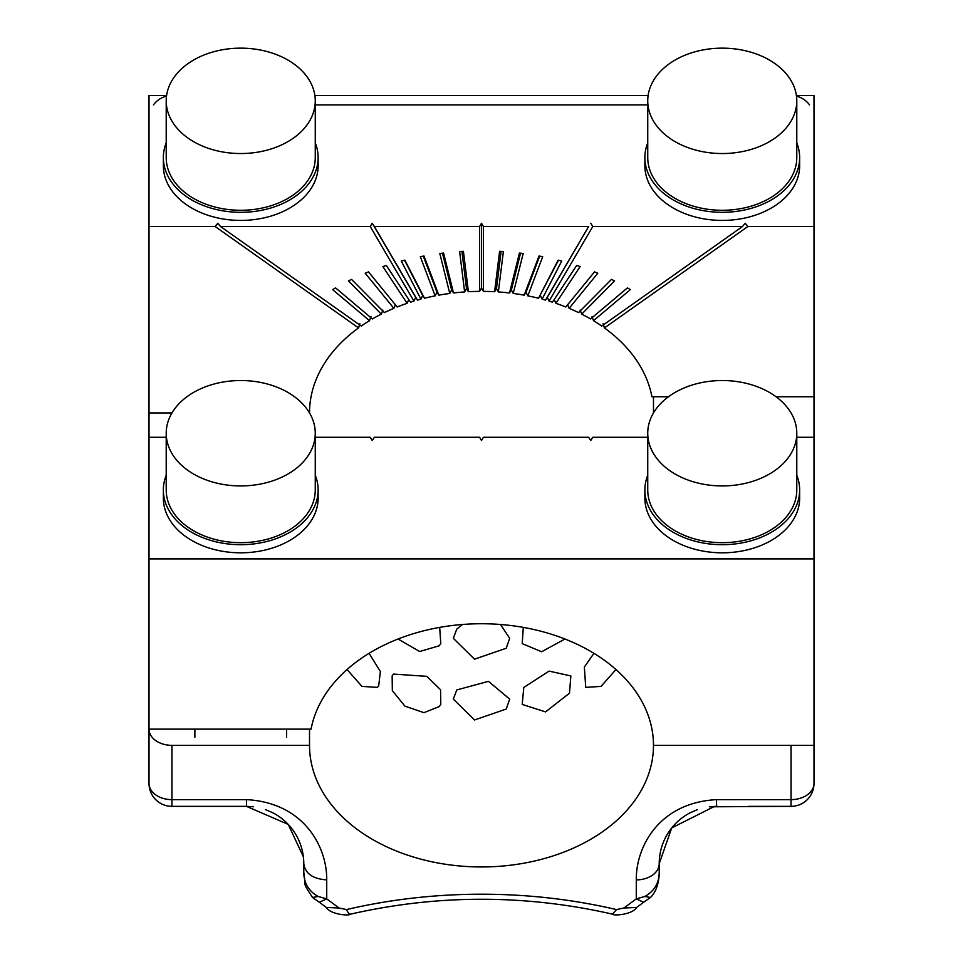 <?xml version="1.0" encoding="UTF-8"?>
<svg xmlns="http://www.w3.org/2000/svg" width="963" height="963" viewBox="0 0 963 963"><rect width="100%" height="100%" fill="white"/><g stroke="black" fill="none" stroke-linecap="round" stroke-linejoin="round"><path stroke-width="1.44" d="M813.988 424.214L813.988 396.744L813.988 437.286L796.786 437.286M813.988 118.437A22.931 22.931 0 0 1 813.988 118.461L813.988 194.911M500.495 624.493L509.68 638.313L506.237 648.243L474.518 659.174L453.32 638.313L456.763 629.14L462.505 624.493M569.482 693.191L545.552 711.898L522.223 704.422L523.776 687.474L549.066 671.103L570.854 675.942L569.482 693.191M564.956 639.023L541.603 651.746L522.223 643.621L523.306 627.395M506.237 709.045L474.518 719.975L453.32 699.114L456.763 689.941L488.482 681.347L509.68 699.114L506.237 709.045M171.944 745.35L171.944 806.356A22.931 22.931 0 0 1 149.012 783.425A22.931 16.215 0 0 0 171.944 799.639L246.468 799.639L246.468 806.356L171.944 806.356A22.931 22.931 0 0 1 149.012 783.425L149.012 729.135A22.931 16.215 0 0 0 171.944 745.35L309.52 745.35A171.98 121.603 180 0 0 438.947 863.173A171.98 121.603 180 0 0 632.426 803.648A171.98 121.603 180 0 0 653.48 745.35L791.056 745.35L791.056 806.356L709.382 806.801M643.645 902.271L636.591 907.471L623.928 908.001L636.278 898.888L643.645 902.259L650.446 897.492L644.873 896.469L636.278 898.888L636.278 879.893C635.893 847.151 658.74 802.721 716.532 799.639L791.056 799.639A22.931 16.215 0 0 0 813.988 783.425L813.988 558.889L149.012 558.889L149.012 412.958L149.012 729.135L311.061 729.135A171.98 121.603 -0 0 1 492.996 624.012A171.98 121.603 -0 0 1 653.48 745.35L813.988 745.35L813.988 754.763M149.012 783.425L149.012 737.562M314.877 95.53L648.123 95.53M153.454 104.895A22.931 22.931 0 0 1 166.503 96.18M748.793 806.356L791.056 806.356A22.931 22.931 0 0 0 813.988 783.425A22.931 22.931 0 0 1 791.056 806.356M644.873 896.469C654.322 891.136 659.101 883.107 659.21 872.358L659.21 863.679A57.323 57.323 0 0 1 690.375 812.676L697.405 809.642M636.278 879.893A22.931 16.215 0 0 0 659.21 863.679L671.717 827.927L714.546 806.392L717.471 806.356M653.48 396.744L653.48 412.958M253.353 806.765L246.468 806.356L288.226 824.4L303.381 856.841L303.79 863.679C305.151 873.525 312.794 878.93 326.722 879.893C327.131 847.199 304.236 802.709 246.468 799.639M303.79 872.358C303.899 883.107 308.678 891.148 318.127 896.469L312.554 897.492C301.864 881.109 306.318 888.464 303.79 872.358L303.79 863.679A57.323 57.323 0 0 0 272.625 812.676L265.331 809.546M369.082 653.323L380.385 671.524L378.652 686.174L377.267 687.389L361.944 686.39L347.041 669.526M615.959 669.526L601.056 686.39L585.733 687.389L584.348 667.058L593.918 653.323M623.928 908.001L616.489 909.578A429.931 304.007 180 0 0 346.511 909.578L339.072 908.001L326.722 898.888L319.355 902.259L312.554 897.492M616.489 909.578L612.576 914.164C525.196 894.29 437.804 894.29 350.424 914.164C348.967 916.138 330.321 914.417 326.409 907.471L319.355 902.271M346.511 909.578A17.202 3.816 76.8 0 0 350.424 914.164M339.072 908.001L326.409 907.471M439.224 706.589L423.961 712.668L404.917 706.132L392.338 690.664L392.146 675.93L393.518 674.088L426.765 676.339L440.56 689.749L440.789 704.422L439.224 706.589M439.682 627.395L440.789 643.621L439.224 645.788L419.651 651.518L398.044 639.023M796.497 96.18A22.931 22.931 0 0 1 809.546 104.895M309.52 729.135L309.52 745.35M668.491 396.744L651.939 396.744A171.98 121.603 180 0 0 604.439 327.926L747.878 226.498L813.988 226.498L813.988 558.889M549.066 301.13L592.787 226.498L742.509 226.498L601.755 326.036A171.98 121.603 180 0 0 593.497 320.679L630.344 289.622L627.431 287.889L590.584 318.946A171.98 121.603 180 0 0 581.688 314.131L614.575 280.919L611.469 279.378L578.582 312.59A171.98 121.603 180 0 0 569.133 308.329L597.794 273.215L594.508 271.879L565.835 306.98A171.98 121.603 180 0 0 555.892 303.321L580.123 266.582L576.681 265.451L552.449 302.189A171.98 121.603 180 0 0 549.066 301.13L547.309 297.374L545.552 300.107A171.98 121.603 180 0 0 542.097 299.156L561.706 261.057L558.143 260.142L538.534 298.241A171.98 121.603 180 0 0 527.844 295.858L542.687 256.7L539.015 256.002L524.173 295.16A171.98 121.603 180 0 0 513.231 293.45L523.186 253.522L519.442 253.052L509.487 292.981A171.98 121.603 180 0 0 498.377 291.945L496.487 288.575L494.597 291.717A171.98 121.603 180 0 0 483.402 291.368L481.5 288.118L479.598 291.368A171.98 121.603 180 0 0 468.403 291.717L463.408 251.319L459.628 251.56L464.623 291.945A171.98 121.603 180 0 0 453.513 292.981L443.558 253.052L439.814 253.522L449.769 293.45L451.635 289.959L442.462 253.185M453.513 292.981L451.635 289.959M464.623 291.945L466.513 288.575L461.915 251.415M468.403 291.717L466.513 288.575M509.487 292.981L511.365 289.959L520.538 253.185M513.231 293.45L511.365 289.959M524.173 295.16L526.015 292.258L539.701 256.134M527.844 295.858L526.015 292.258M538.534 298.241L558.456 260.227M542.097 299.156L540.315 295.448M555.892 303.321L554.182 299.505M569.133 308.329L567.484 304.404M581.688 314.131L580.135 310.11M593.497 320.679L592.04 316.562M604.439 327.926L603.103 323.737M171.944 412.958L149.012 412.958L149.012 226.498L215.122 226.498L358.561 327.926A171.98 121.603 180 0 0 309.52 412.958M358.561 327.926L359.897 323.737M369.503 320.679A171.98 121.603 180 0 0 361.245 326.036L220.491 226.498L370.213 226.498L413.934 301.13A171.98 121.603 180 0 0 410.551 302.189L386.319 265.451L382.877 266.582L407.108 303.321A171.98 121.603 180 0 0 397.165 306.98L368.492 271.879L365.206 273.215L393.867 308.329A171.98 121.603 180 0 0 384.418 312.59L351.531 279.378L348.425 280.919L381.312 314.131A171.98 121.603 180 0 0 372.416 318.946L335.569 287.889L332.656 289.622L369.503 320.679L370.96 316.562M381.312 314.131L382.865 310.11M393.867 308.329L395.516 304.404M407.108 303.321L408.818 299.505M413.934 301.13L415.691 297.374L372.272 223.26L370.213 226.498M449.769 293.45A171.98 121.603 180 0 0 438.827 295.16L423.985 256.002L420.313 256.7L435.156 295.858A171.98 121.603 180 0 0 424.466 298.241L404.857 260.142L401.294 261.057L420.903 299.156A171.98 121.603 180 0 0 417.448 300.107L415.691 297.374M420.903 299.156L422.685 295.448L404.544 260.227M424.466 298.241L422.685 295.448M435.156 295.858L436.985 292.258L423.299 256.134M438.827 295.16L436.985 292.258M479.598 291.368L479.598 226.498L481.5 223.26L483.402 226.498L588.67 226.498L545.552 300.107M372.272 223.26L374.33 226.498L479.598 226.498M374.33 226.498L417.448 300.107M483.402 291.368L483.402 226.498M494.597 291.717L499.592 251.319L503.372 251.56L498.377 291.945M496.487 288.575L501.085 251.415M547.309 297.374L588.67 226.498M590.728 223.26L592.787 226.498M747.878 226.498L745.193 223.26L742.509 226.498M813.988 396.744L776.046 396.744M315.262 104.895L647.738 104.895M220.491 226.498L217.807 223.26L215.122 226.498M813.988 104.895L813.988 226.498L813.988 95.53L796.401 95.53M166.599 95.53L149.012 95.53L149.012 226.498M481.5 288.118L481.5 223.26M647.738 437.286L592.787 437.286L590.728 440.524L588.67 437.286L483.402 437.286L481.5 440.524L479.598 437.286L374.33 437.286L372.272 440.524L370.213 437.286L315.262 437.286M166.214 437.286L149.012 437.286L149.012 558.889M647.738 142.837A77.389 54.722 -0 0 0 644.873 157.595A77.389 54.722 -0 0 0 722.262 212.317A77.389 54.722 -0 0 0 799.651 157.595A77.389 54.722 -0 0 0 796.786 142.837M647.738 100.85L647.738 157.595A74.524 52.7 -0 0 0 722.262 210.283A74.524 52.7 -0 0 0 796.786 157.595L796.786 100.85A74.524 52.7 -0 0 0 722.262 48.15A74.524 52.7 -0 0 0 647.738 100.85A74.524 52.7 -0 0 0 722.262 153.538A74.524 52.7 -0 0 0 796.786 100.85M644.873 157.595L644.873 165.696A77.389 54.722 -0 0 0 722.262 220.419A77.389 54.722 -0 0 0 799.651 165.696L799.651 157.595M166.214 142.837A77.389 54.722 -0 0 0 163.349 157.595A77.389 54.722 -0 0 0 240.738 212.317A77.389 54.722 -0 0 0 318.127 157.595A77.389 54.722 -0 0 0 315.262 142.837M166.214 100.85L166.214 157.595A74.524 52.7 -0 0 0 240.738 210.283A74.524 52.7 -0 0 0 315.262 157.595L315.262 100.85A74.524 52.7 -0 0 0 240.738 48.15A74.524 52.7 -0 0 0 166.214 100.85A74.524 52.7 -0 0 0 240.738 153.538A74.524 52.7 -0 0 0 315.262 100.85M163.349 157.595L163.349 165.696A77.389 54.722 -0 0 0 240.738 220.419A77.389 54.722 -0 0 0 318.127 165.696L318.127 157.595M166.214 475.228A77.389 54.722 0 0 0 163.349 489.974A77.389 54.722 0 0 0 240.738 544.697A77.389 54.722 0 0 0 318.127 489.974A77.389 54.722 0 0 0 315.262 475.228M166.214 433.23L166.214 489.974A74.524 52.7 0 0 0 240.738 542.675A74.524 52.7 0 0 0 315.262 489.974L315.262 433.23A74.524 52.7 0 0 0 240.738 380.529A74.524 52.7 0 0 0 166.214 433.23A74.524 52.7 0 0 0 240.738 485.93A74.524 52.7 0 0 0 315.262 433.23M163.349 489.974L163.349 498.088A77.389 54.722 0 0 0 240.738 552.81A77.389 54.722 0 0 0 318.127 498.088L318.127 489.974M647.738 475.228A77.389 54.722 0 0 0 644.873 489.974A77.389 54.722 0 0 0 722.262 544.697A77.389 54.722 0 0 0 799.651 489.974A77.389 54.722 0 0 0 796.786 475.228M647.738 433.23L647.738 489.974A74.524 52.7 0 0 0 722.262 542.675A74.524 52.7 0 0 0 796.786 489.974L796.786 433.23A74.524 52.7 0 0 0 722.262 380.529A74.524 52.7 0 0 0 647.738 433.23A74.524 52.7 0 0 0 722.262 485.93A74.524 52.7 0 0 0 796.786 433.23M644.873 489.974L644.873 498.088A77.389 54.722 0 0 0 722.262 552.81A77.389 54.722 0 0 0 799.651 498.088L799.651 489.974M318.127 896.469L326.722 898.888L326.722 879.893M714.546 806.392L716.532 806.356L716.532 799.639M303.381 856.841L303.79 863.679A57.323 57.323 0 0 0 272.625 812.676M650.446 897.492C660.498 887.958 659.101 869.312 659.21 872.358M636.591 907.471C632.595 914.561 613.684 916.066 612.576 914.164M286.601 737.237L286.601 729.135M194.875 737.237L194.875 729.135"/></g></svg>
